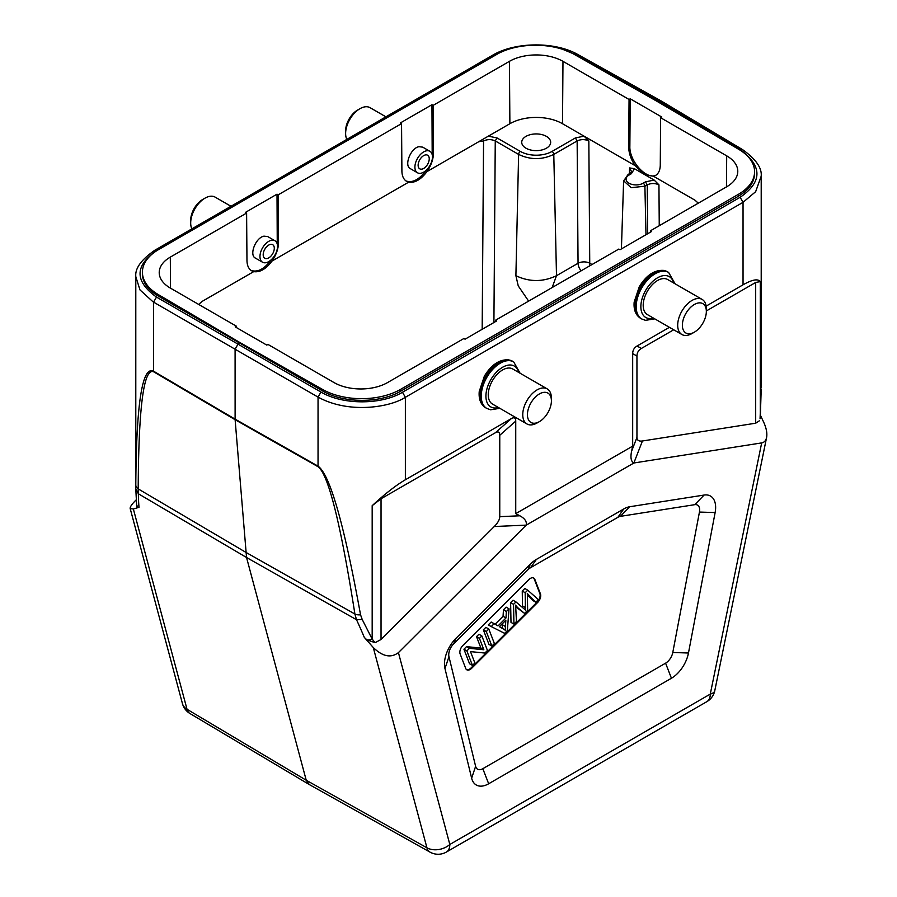 <?xml version="1.0" encoding="UTF-8"?>
<svg xmlns="http://www.w3.org/2000/svg" width="897" height="897" viewBox="0 0 897 897"><rect width="100%" height="100%" fill="white"/><g stroke="black" fill="none" stroke-linecap="round" stroke-linejoin="round"><path stroke-width="1.35" d="M230.966 206.276L215.145 197.138A20.261 11.695 120 0 0 205.009 198.147L205.009 198.147A20.261 11.695 120 0 0 190.691 222.961A20.261 11.695 120 0 0 191.868 228.858M190.691 222.961L190.691 220.258A16.953 9.789 -60 0 1 202.677 199.493L205.009 198.147M274.942 240.744A12.401 7.165 -60 0 1 274.942 255.062A12.401 7.165 -60 0 1 262.541 262.227A12.401 7.165 -60 0 1 259.973 256.542A12.401 7.165 -60 0 1 271.23 240.329A12.401 7.165 -60 0 1 274.942 240.744L267.743 236.584L263.998 236.158C255.712 237.548 248.861 255.051 255.41 258.134L255.791 258.325M263.191 254.692A7.86 4.53 -60 0 1 268.741 245.072A7.86 4.53 -60 0 1 272.666 244.679A7.86 4.53 -60 0 1 272.666 253.75A7.86 4.53 -60 0 1 264.817 258.28A7.86 4.53 -60 0 1 263.191 254.692M702.149 299.43L667.648 279.516A20.261 11.695 120 0 0 657.523 280.514A20.261 11.695 120 0 0 644.293 298.365A20.261 11.695 120 0 0 647.399 314.6L681.888 334.514A20.261 11.695 -60 0 1 678.782 318.289A20.261 11.695 -60 0 1 692.013 300.439A20.261 11.695 -60 0 1 702.149 299.43A20.261 11.695 -60 0 1 706.343 308.703L706.343 311.405A16.953 9.789 120 0 0 694.356 304.487A16.953 9.789 120 0 0 682.37 325.241A16.953 9.789 120 0 0 687.797 333.695A16.953 9.789 120 0 0 694.356 332.17A16.953 9.789 120 0 0 706.343 311.405M694.356 332.17L692.024 333.516A20.261 11.695 -60 0 1 684.187 335.343A20.261 11.695 -60 0 1 681.888 334.514M547.204 388.883L512.714 368.97A20.261 11.695 120 0 0 502.578 369.968A20.261 11.695 120 0 0 489.347 387.818A20.261 11.695 120 0 0 492.453 404.054L526.954 423.967A20.261 11.695 -60 0 1 523.848 407.743A20.261 11.695 -60 0 1 537.079 389.892A20.261 11.695 -60 0 1 547.204 388.883A20.261 11.695 -60 0 1 551.408 398.156L551.408 400.858A16.953 9.789 120 0 0 533.715 398.896A16.953 9.789 120 0 0 532.863 423.149A16.953 9.789 120 0 0 539.422 421.624A16.953 9.789 120 0 0 551.408 400.858M539.422 421.624L537.079 422.969A20.261 11.695 -60 0 1 529.241 424.797A20.261 11.695 -60 0 1 526.954 423.967M385.912 116.823L370.08 107.685A20.261 11.695 120 0 0 359.955 108.694L359.955 108.694A20.261 11.695 120 0 0 345.625 133.507A20.261 11.695 120 0 0 346.814 139.405M345.625 133.507L345.625 130.805A16.953 9.789 -60 0 1 357.611 110.039L359.955 108.694M429.887 151.29A12.401 7.165 -60 0 1 429.887 165.609A12.401 7.165 -60 0 1 417.475 172.773A12.401 7.165 -60 0 1 415.58 162.828A12.401 7.165 -60 0 1 423.687 151.896A12.401 7.165 -60 0 1 429.887 151.29L422.678 147.13L418.944 146.704C410.647 148.095 403.807 165.597 410.355 168.681L410.725 168.871M423.687 155.618A7.86 4.53 -60 0 1 427.611 155.226A7.86 4.53 -60 0 1 427.611 164.297A7.86 4.53 -60 0 1 419.751 168.827A7.86 4.53 -60 0 1 418.551 162.536A7.86 4.53 -60 0 1 423.687 155.618M136.232 499.82L135.324 500.728C131.646 504.439 129.942 507.052 130.177 508.543L133.35 508.991L139.013 507.321A382.481 154.217 48.9 0 1 138.362 493.765L138.194 488.899C138.62 406.846 143.755 367.804 153.6 371.773L235.115 419.706L235.092 349.213L318.043 397.102C349.37 414.324 390.632 407.059 405.354 397.293M133.35 508.991L187.025 709.28L306.236 780.244L309.308 784.572L430.055 852.15A16.538 9.564 -60.8 0 1 426.938 847.788L306.236 780.244L246.54 557.497L356.513 619.715A382.481 158.074 48 0 1 364.305 637.386L373.275 647.511C382.559 656.582 390.935 658.286 398.425 652.624L526.203 525.149L633.899 462.987L761.676 442.905C764.266 442.445 765.903 440.64 766.599 437.478C767.35 433.206 766.374 428.093 763.65 422.128L760.364 415.165M364.305 637.386L366.985 639.931L375.114 642.656L381.034 639.505L494.281 526.517L526.191 525.126C526.988 521.628 524.868 518.511 519.834 515.786L499.764 516.661C499.674 519.61 497.846 522.895 494.281 526.517M362.197 619.446L360.549 614.815A8.264 4.72 171.2 0 1 354.898 614.019L356.513 619.704L362.197 619.457L372.188 639.135L375.114 642.656M245.61 552.193L354.898 614.019C340.658 523.489 328.38 474.39 318.065 466.732L235.115 419.706L246.54 557.497L138.362 493.765L135.795 488.73M135.795 487.688L135.795 485.053A8.264 5.584 0.2 0 0 138.194 488.899L245.61 552.182M137.723 507.545L136.636 504.753L136.882 507.029L139.013 507.321M135.795 485.053C136.333 403.56 142.253 365.617 153.578 371.201A8.264 4.81 120.5 0 0 153.6 371.773M154.822 250.252C141.165 259.738 134.842 268.562 135.828 276.736L139.977 289.922L153.017 301.807M563.137 49.492L576.031 54.863L658.981 101.103L740.507 149.821C762.528 166.18 762.405 181.99 740.148 197.284L402.473 392.247C381.842 404.816 343.035 405.276 320.969 392.045L156.493 297.086C134.472 281.232 134.584 265.691 156.852 250.442L154.845 250.297M189.962 713.53A16.538 16.538 0 0 1 182.439 703.596A16.538 11.695 -15 0 0 187.025 709.28A16.538 9.531 120.8 0 0 189.962 713.53L309.185 784.494M156.852 250.442L498.508 53.394M658.981 101.103L661.033 100.89L742.604 149.642C755.924 159.184 762.114 168.064 761.172 176.272L755.644 191.7L743.041 202.318L740.148 197.284M761.205 389.018L760.062 418.708M761.205 386.697L761.205 387.257M759.49 420.738L755.689 423.205L755.689 282.454L760.286 281.602C757.931 278.53 752.191 279.606 743.041 284.809L706.152 306.112M669.42 327.315L637.061 346.007C634.19 347.722 632.733 350.256 632.677 353.597L632.677 446.134L515.741 513.645L515.741 421.108C515.685 417.834 514.216 416.993 511.357 418.585L405.366 479.772C396.07 485.21 385.004 493.843 372.177 505.673L381.034 498.766L381.034 639.505M755.689 282.454L706.343 310.945M673.703 329.793L641.344 348.473L637.061 346.007M755.689 423.205L642.431 440.988C638.866 441.481 637.038 440.304 636.948 437.456L636.948 356.075C637.016 352.734 638.473 350.2 641.344 348.473M360.549 614.815C344.1 524.072 329.939 474.524 318.043 466.16L318.043 397.102L320.969 392.045M238.019 344.145L235.092 349.213L153.578 302.143L153.578 371.201L235.092 419.134L318.043 466.16A8.264 4.732 -60.5 0 0 318.065 466.732M142.41 273.955C142.645 282.544 147.938 289.922 158.287 296.088L239.768 343.136L238.008 344.145M658.992 101.103L657.815 101.787M239.768 342.463L158.287 294.586A55.401 31.989 180 0 1 142.41 272.172A55.401 31.989 180 0 1 158.634 249.557L496.31 54.594A55.401 31.989 180 0 1 574.315 54.403L657.232 101.439L738.713 149.317A55.401 31.989 180 0 1 754.59 171.731A55.401 31.989 180 0 1 738.366 194.346L400.69 389.309A55.401 31.989 180 0 1 322.685 389.5L239.768 342.463L239.768 343.136L322.685 391.002C343.248 403.381 380.306 403.471 400.69 391.204L738.366 196.241C748.939 189.94 754.343 182.36 754.59 173.513M495.436 321.642L495.447 320.285L496.624 320.958L465.05 339.189L463.884 338.517L387.582 382.559A37.876 21.864 0 0 1 334.02 382.559L267.945 344.414L266.779 345.098L235.205 326.867L236.382 326.194L170.307 288.049A37.876 21.864 0 0 1 159.218 272.722A37.876 21.864 0 0 1 170.307 257.125L246.608 213.071L245.442 212.398L277.016 194.167L278.182 194.84L401.553 123.618L400.376 122.945L431.95 104.714L433.116 105.386L509.418 61.344A37.876 21.864 0 0 1 562.98 61.344L562.509 123.719L584.059 136.165L575.392 137.936L577.141 140.93C581.043 139.181 584.945 139.192 588.847 140.941L584.059 136.153M629.055 99.477L630.221 98.805L661.795 117.036L660.618 117.709L660.27 165.171C660.158 170.161 658.589 173.581 655.55 175.453L653.521 176.261L644.315 174.388L634.471 168.703L631.376 173.704L629.01 175.072A9.99 5.763 180 0 0 629.01 183.235A9.99 5.763 180 0 0 643.149 183.212L645.504 181.856L647.253 184.838C651.155 183.1 655.057 183.1 658.947 184.849L654.171 180.073L644.315 174.388L635.211 165.698C630.961 159.487 628.797 153.241 628.696 146.951L629.055 99.477L562.98 61.344M650.381 232.188L650.392 230.832L726.693 186.778A37.876 21.864 0 0 0 737.783 171.45A37.876 21.864 0 0 0 726.693 155.854L660.618 117.709M650.392 230.832L651.558 231.504L619.984 249.736L618.818 249.063L495.447 320.285M236.382 326.194L236.382 327.551M198.719 304.442L201.96 301.504L198.685 304.431M433.116 105.386L433.475 152.86C433.386 159.15 431.21 165.396 426.961 171.607C420.917 179.624 414.818 183.145 408.651 182.169L406.621 181.362C403.583 179.49 402.013 176.07 401.901 171.08L401.553 123.618M278.182 194.84L278.541 242.313C278.44 248.604 276.265 254.849 272.015 261.061C265.983 269.078 259.883 272.598 253.716 271.623L251.687 270.816C248.648 268.943 247.079 265.523 246.967 260.534L246.608 213.071M562.509 123.719A37.214 21.483 180 0 0 509.888 123.719L478.718 141.715L483.584 140.952C487.475 139.192 491.354 139.181 495.245 140.93L497.016 137.936L520.372 151.425A22.391 12.928 180 0 0 552.036 151.425L575.392 137.936M488.36 136.153L497.005 137.936M525.967 148.196A14.475 8.353 0 0 0 541.743 150.001A14.475 8.353 0 0 0 550.668 142.287A14.475 8.353 0 0 0 536.204 133.933A14.475 8.353 0 0 0 521.729 142.287A14.475 8.353 0 0 0 525.967 148.196M634.471 168.692L629.627 167.93L631.802 172.067M645.504 181.856L654.16 180.062M631.376 173.704L630.154 173.603M695.04 200.233L698.292 203.171L695.04 200.233L653.521 176.261M630.221 98.805L629.862 146.278C629.167 161.157 646.681 180.375 656.111 175.094M552.036 151.425A2.478 1.435 60 0 1 553.785 154.407L556.499 275.704C542.965 282.118 529.432 282.118 515.898 275.704L518.242 285.896L528.636 301.123M552.148 287.545L556.499 275.704L578.049 263.27A8.264 4.563 179.6 0 1 589.744 263.202L592.031 264.525M406.061 180.992C412.676 183.123 419.426 179.512 426.31 170.172M432.186 154.665L431.95 104.714M251.115 270.445C257.731 272.576 264.48 268.965 271.365 259.625M277.251 244.119L277.016 194.167M511.357 418.585L495.379 432.746L381.034 498.766M495.379 432.746C498.25 431.154 499.707 432.006 499.764 435.28L499.764 516.661M515.741 513.645L519.834 515.786M642.431 440.988L633.876 462.953C631.062 461.54 630.288 457.649 631.578 451.269L632.677 446.134M456.001 638.294A24.802 14.318 120 0 0 444.968 668.534L471.643 778.181A24.802 14.318 120 0 0 488.674 783.765L671.438 678.244A24.802 14.318 120 0 0 688.47 653.005L715.133 512.557A24.802 14.318 120 0 0 704.1 495.054L629.728 506.738A24.802 14.318 120 0 0 623.729 508.98L536.372 559.414A24.802 14.318 120 0 0 530.374 564.101L456.001 638.294L453.624 643.9L527.985 569.718A10.484 6.055 -60 0 1 530.519 567.734L617.887 517.3A10.484 6.055 -60 0 1 620.421 516.347L694.794 504.663A10.484 6.055 -60 0 1 699.447 512.064L715.133 512.557M444.968 668.534L448.96 656.694L475.623 766.33L471.643 778.181M448.96 656.694A10.484 6.055 -60 0 1 453.624 643.9M688.47 653.005L672.784 652.5L699.447 512.064M672.784 652.5A10.484 6.055 -60 0 1 665.585 663.175L482.821 768.695A10.484 6.055 -60 0 1 475.623 766.33M460.127 653.935L465.722 668.467A6.615 3.823 120 0 0 466.821 669.812A6.615 3.823 120 0 0 471.721 668.231L537.651 602.459A6.615 3.823 120 0 0 540.454 593.926L534.847 579.395A6.615 3.823 120 0 0 533.76 578.049A6.615 3.823 120 0 0 528.849 579.63L462.919 645.403A6.615 3.823 120 0 0 460.127 653.935M533.457 577.903A6.615 3.823 -60 0 1 534.264 579.058L539.859 593.59A6.615 3.823 -60 0 1 537.068 602.122L471.138 667.895A6.615 3.823 -60 0 1 466.541 669.622M463.94 649.215L469.546 663.746L472.461 665.428L466.866 650.897L469.445 648.318L483.842 649.764L479.447 638.35L476.52 636.657L480.927 648.083L466.53 646.636L463.94 649.215L466.866 650.897M479.447 638.35L481.857 635.939L478.942 634.257L476.52 636.657M488.798 629.021L485.871 627.339L483.348 629.851L488.955 644.382L491.87 646.064L486.275 631.533L488.798 629.021L494.393 643.553L491.87 646.064M498.026 625.915L505.975 617.977L506.368 611.485L509.048 608.816L506.121 607.134L503.452 609.803L503.06 616.284L495.099 624.222L491.186 622.036L488.316 624.906L491.231 626.588L494.101 623.729L498.026 625.915L495.099 624.222M527.739 590.17L538.391 599.667L535.812 602.235L529.241 595.597A83.847 48.404 -60 0 1 527.29 593.433A198.618 114.67 -60 0 1 527.47 596.976L527.627 610.397L524.588 613.425L518.881 608.671A54.885 31.687 -60 0 1 515.573 605.127A85.507 49.369 -60 0 1 515.842 609.231L516.459 621.543L513.925 624.077L513.544 604.343L515.966 601.921L524.24 608.985A70.459 40.679 -60 0 1 525.496 610.095A59.953 34.613 -60 0 1 525.395 607.538L525.171 592.726L527.739 590.17L524.823 588.477L522.256 591.045L522.48 606.148A59.953 34.613 120 0 0 522.525 607.516M527.38 594.991L532.885 600.553L535.812 602.235M515.708 606.764A54.885 31.687 120 0 0 515.954 606.977L524.588 613.425M515.966 601.921L513.039 600.228L510.617 602.649L510.998 622.383L513.925 624.077M481.857 635.939L487.463 650.471L484.873 653.05L470.488 651.614L474.883 663.018L472.461 665.428M480.927 648.083L483.842 649.764M469.445 648.318L466.53 646.636M486.275 631.533L483.348 629.851M505.975 617.977L503.06 616.284M509.048 608.816L507.332 630.647L504.619 633.349L491.231 626.588M502.937 628.741A49.133 28.368 -60 0 1 503.318 628.954A49.133 28.368 -60 0 1 505.448 630.423A25.52 14.733 -60 0 1 505.415 626.487L505.852 620.264L499.405 626.7L502.948 628.741L500.021 627.048M506.368 611.485L503.452 609.803M491.186 622.036L494.101 623.729M502.578 623.527L502.488 624.794A25.52 14.733 120 0 0 502.511 628.483M525.171 592.726L522.256 591.045M510.617 602.649L513.544 604.343M640.581 318.3C635.659 315.15 633.529 309.734 634.168 302.031L639.292 286.704C646.389 275.166 654.53 269.739 663.702 270.412L667.446 271.757A26.876 15.518 120 0 0 664.408 270.659A26.876 15.518 120 0 0 639.258 289.72A26.876 15.518 120 0 0 640.581 318.3L641.747 318.984A26.876 15.518 -60 0 1 640.436 290.393A26.876 15.518 -60 0 1 665.574 271.343A26.876 15.518 -60 0 1 668.624 272.43L675.049 283.788M673.669 282.992A23.569 13.601 120 0 0 655.449 279.158A23.569 13.601 120 0 0 640.862 306.684A23.569 13.601 120 0 0 648.408 318.424A23.569 13.601 120 0 0 653.408 318.076M485.636 407.765C480.725 404.603 478.583 399.187 479.233 391.496L484.358 376.157C491.455 364.619 499.584 359.192 508.767 359.865L512.512 361.211A26.876 15.518 120 0 0 509.462 360.123A26.876 15.518 120 0 0 484.324 379.173A26.876 15.518 120 0 0 485.636 407.765L486.813 408.438A26.876 15.518 -60 0 1 485.49 379.846A26.876 15.518 -60 0 1 510.64 360.796A26.876 15.518 -60 0 1 513.678 361.895L520.103 373.242M518.735 372.446A23.569 13.601 120 0 0 500.515 368.611A23.569 13.601 120 0 0 485.916 396.138A23.569 13.601 120 0 0 493.473 407.877A23.569 13.601 120 0 0 498.474 407.53M761.676 442.905L710.278 694.099L449.823 844.469A16.538 11.695 -15 0 1 426.938 847.788L373.275 647.511M372.199 639.169A8.264 4.911 157.6 0 1 366.985 639.931M156.493 297.086L153.578 302.143M494.527 55.479L492.531 55.345M578.027 54.695L576.031 54.863M743.041 284.809L743.041 202.33L405.366 397.293L405.366 479.772M760.286 281.602L760.286 415.042M740.507 149.821L742.57 149.687M402.473 392.247L405.366 397.293M760.084 418.708L760.297 415.019M398.425 652.624L449.823 844.469A16.538 9.553 60 0 1 446.403 852.038L706.847 701.667A16.538 9.553 -120 0 0 710.278 694.099A16.538 6.75 11.6 0 0 714.786 690.668L766.599 437.478M372.177 639.135L372.177 505.673M322.685 391.002L322.685 389.5M158.287 294.586L158.287 296.088M738.366 196.241L738.366 194.346M400.69 389.309L400.69 391.204M426.961 171.607L478.718 141.726M272.015 261.061L408.651 182.169M201.96 301.504L253.716 271.623M483.561 140.952L482.171 329.3M509.888 123.719L509.418 61.344M635.211 165.698L584.16 136.221M629.627 167.93L629.391 174.007M589.228 266.14A8.264 4.777 -60 0 0 589.744 263.202L588.836 140.941M632.015 171.361L627.765 174.949A2.478 1.435 60 0 1 629.01 175.072M643.149 183.212A2.478 1.435 59.9 0 1 644.898 186.195L645.986 234.722M647.623 233.781L647.253 184.838L644.898 186.195L631.208 187.686L623.796 180.992M659.25 225.719L658.947 184.86M628.696 146.951L629.862 146.278M726.458 186.912L726.693 155.854M515.898 275.704L518.612 154.407L495.256 140.93L493.911 322.516M581.133 270.816A8.264 4.777 60 0 1 578.049 263.27L577.141 140.93L553.785 154.407C542.068 159.969 530.34 159.969 518.612 154.407A2.478 1.435 -60 0 1 520.372 151.425M432.309 152.176L433.475 152.86M277.364 241.629L278.541 242.313M170.307 257.125L170.542 288.184M499.764 435.28L515.741 421.108M636.948 437.456L631.578 451.269M632.677 353.597L636.948 356.075M527.985 569.718L530.374 564.101M536.372 559.414L530.519 567.734M617.887 517.3L623.729 508.98M629.728 506.738L620.421 516.347M694.794 504.663L704.1 495.054M671.438 678.244L665.585 663.175M482.821 768.695L488.674 783.765M471.138 667.895L471.721 668.231M537.651 602.459L537.068 602.122M539.859 593.59L540.454 593.926M534.847 579.395L534.264 579.058M502.488 624.794L505.415 626.487M522.48 606.148L523.063 606.484M523.063 606.193L525.395 607.538M529.241 595.597L527.358 594.509M518.881 608.671L515.954 606.977M262.541 262.227L255.051 257.899M667.446 271.757L668.624 272.43M641.747 318.984L645.492 320.33L654.788 318.872M512.512 361.211L513.678 361.895M486.813 408.438L490.558 409.794L499.842 408.326M417.475 172.773L409.996 168.445M136.624 504.753L135.795 488.854M135.795 487.206L135.795 277.263M661.022 100.879L578.072 54.65C555.254 41.408 515.091 41.711 492.498 55.3L154.811 250.252M182.439 703.596L130.177 508.543M761.205 386.764L761.205 176.821M760.398 414.694L761.205 389.074M706.847 701.667A16.538 16.538 0 0 0 714.786 690.668M430.055 852.15A16.538 16.538 0 0 0 446.403 852.038M142.41 273.865L142.41 272.172M754.59 173.424L754.59 171.731M627.765 174.949L623.606 180.992L621.419 248.906M500.403 627.272L503.318 628.954"/></g></svg>
